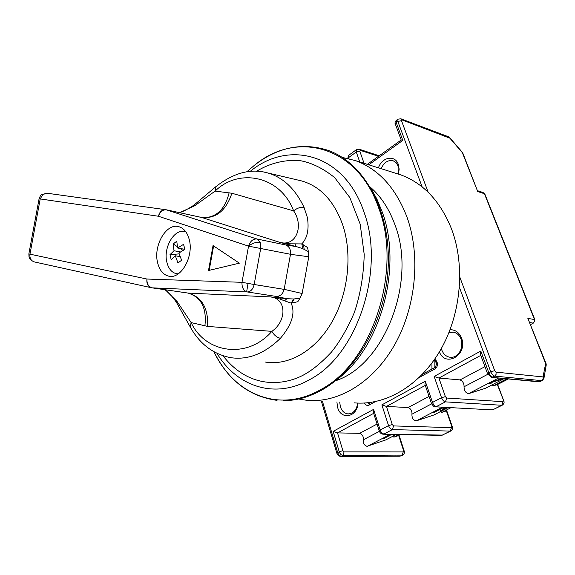 <?xml version="1.0" encoding="UTF-8"?>
<svg xmlns="http://www.w3.org/2000/svg" width="575" height="575" viewBox="0 0 575 575"><rect width="100%" height="100%" fill="white"/><g stroke="black" fill="none" stroke-linecap="round" stroke-linejoin="round"><path stroke-width="0.86" d="M256.529 171.307C267.799 164.393 282.253 159.491 299.402 160.511C311.269 162.538 323.035 168.252 334.693 177.653L349.823 197.534L360.18 224.128L364.227 254.574C363.601 275.533 360.302 294.86 354.329 312.563C347.429 328.541 339.796 341.723 331.43 352.108C323.143 360.992 315.215 367.82 307.647 372.578L307.093 372.909C287.478 385.351 250.484 391.158 223.014 355.788M47.308 193.257L42.866 194.422L40.207 198.936L39.078 198.828M151.707 287.795L151.534 287.766C147.976 286.666 146.445 283.755 146.934 279.033L29.965 254.164C29.548 258.333 31.086 260.935 34.565 261.97L151.16 287.68M264.133 172.105L267.67 172.931C283.137 177.373 295.262 188.859 304.053 207.395C300.488 206.95 297.016 208.114 293.638 210.881C303.887 225.465 296.542 246.265 280.658 242.614L201.933 217.537L166.542 209.861C162.718 209.523 160.022 211.65 158.441 216.25C159.548 211.902 161.87 209.702 165.406 209.645L165.981 209.731M42.866 194.422L41.688 194.616C41.098 194.479 40.228 195.881 39.078 198.821L28.865 253.884L29.965 254.164L40.207 198.936L158.441 216.25L248.551 246.143C252.267 243.175 256.155 241.924 260.216 242.377L260.719 248.342L254.164 284.503L284.158 289.383L290.497 254.279L248.551 246.143L241.989 282.318L254.164 284.503C253.014 289.225 250.736 291.712 247.322 291.956L246.646 291.805C243.34 290.353 241.787 287.191 241.989 282.318L146.934 279.033C146.783 283.899 148.558 286.846 152.26 287.867L188.154 293.085L270.839 296.93C287.004 299.079 286.609 321.209 271.867 331.358C246.977 359.885 205.138 352.993 191.152 322.597L177.15 301.616L176.259 302.026C171.645 295.579 167.821 291.467 164.788 289.699M370.724 187.953L376.977 199.223L382.116 211.686C403.039 267.123 380.334 348.867 336.066 380.212M304.053 207.395L307.402 217.587C309.206 229.339 307.338 238.115 301.796 243.915L307.575 247.537L308.365 251.606L302.824 248.688L301.796 243.915L289.671 243.814L280.658 242.614L290.238 245.065L289.671 243.814M265.248 362.042C288.391 366.016 315.035 351.045 331.631 322.553C348.198 294.084 352.626 254.783 342.815 225.192C334.248 201.228 320.591 186.494 301.839 180.981L298.411 180.169M189.146 239.178C194.185 256.105 180.981 279.63 168.698 276.158C163.314 274.807 159.649 270.458 157.715 263.12C152.95 246.122 166.168 222.791 178.703 226.665C183.705 228.081 187.184 232.257 189.146 239.178M176.777 273.757L177.344 274.447M178.257 273.865L176.353 273.678C171.767 272.514 168.64 268.827 166.973 262.617C162.862 248.177 174.139 228.354 184.848 231.632L185.941 231.977M284.539 300.833L279.709 298.957L270.839 296.93L286.853 298.698L284.539 300.833L291.115 303.118L293.746 298.993L299.963 298.202L297.8 301.746L291.115 303.118C295.543 312.872 291.978 324.595 280.42 338.294C276.913 337.46 274.059 335.146 271.867 331.358L207.661 326.42L191.152 322.597L190.174 326.859L176.259 302.026M299.963 298.202L302.148 293.509L308.775 256.752L308.365 251.606M215.833 186.688L215.122 191.101C238.877 167.634 280.312 175.67 293.638 210.881L231.883 193.25C226.076 210.601 216.085 218.701 201.933 217.537L201.494 217.429M301.839 180.981L267.67 172.931C250.837 168.144 233.486 172.802 215.603 186.889L193.969 205.117L194.638 205.807L215.122 191.101L231.883 193.25M177.15 301.616L165.277 289.771M179.58 212.678L194.638 205.807M280.679 297.979L279.709 298.957M284.158 289.383C282.914 293.926 280.334 296.283 276.402 296.456L286.853 298.698L293.746 298.993M302.824 248.688L296.269 246.553L294.846 243.757M248.551 246.143C250.276 241.105 253.065 238.726 256.924 238.992L285.71 244.972L296.269 246.553L290.238 245.065M285.71 244.972C289.326 246.495 290.921 249.6 290.497 254.279M213.045 245.568L239.365 263.163L208.502 270.516L213.045 245.568M213.62 245.949L209.178 270.351M185.294 231.107L184.518 231.56M177.388 246.697L173.176 243.958L176.769 241.205L177.632 248.005L183.562 244.339L184.855 249.385L178.911 253.036L181.607 260.245L177.977 262.962L175.296 255.774L171.221 259.699L169.97 254.682L174.024 250.75L180.564 251.936M173.176 243.958L174.024 250.75M177.632 248.005L184.841 249.334M183.073 250.398L180.09 248.458M180.133 256.63L175.296 255.774M179.17 253.87L169.97 254.682M543.957 378.206L546.2 365.147L545.668 363.407L546.056 363.608L527.864 318.377L546.221 365.01M434.793 359.059L437.129 362.3C437.87 365.204 437.137 367.432 434.937 368.978L419.441 377.293M434.139 360L436.756 363.328L435.505 367.13L422.373 374.354M378.458 167.843C381.893 156.989 395.14 154.56 398.317 164.464L399.151 169.129L398.504 174.132M398.238 174.053L398.058 165.909L396.161 162.739L393.336 160.856C388.067 159.692 384.007 162.301 381.146 168.683M450.067 329.712C455.357 329.655 459.181 332.458 461.538 338.122C468.129 354.523 445.704 368.101 439.372 351.907M441.356 348.472L441.801 350.01C443.361 354.071 446.006 356.471 449.722 357.204C457.492 358.85 464.557 347.76 461.092 339.228C459.547 335.311 457.003 332.961 453.459 332.178L448.974 332.522M357.981 403.089C357.363 417.263 340.961 420.49 337.633 407.423L336.893 401.918M339.717 402.069L340.35 406.69C341.816 411.003 344.353 413.411 347.968 413.907C353.352 413.684 356.601 410.076 357.707 403.082M392.847 436.267L393.875 437.151L398.928 435.448M440.716 411.47L441.751 412.397L446.717 410.773M491.862 384.977L492.904 385.947L497.548 384.524L508.372 378.947M379.392 431.336L363.292 439.81C362.904 443.081 364.133 445.251 366.972 446.329L385.796 439.904M375.432 401.616L369.172 405.052C367.202 405.893 365.657 405.224 364.514 403.039M530.624 324.588L533.291 323.136L534.34 321.72L534.103 318.557L534.671 319.233L534.376 321.54M371.472 402.327L368.863 403.427L367.669 402.802M398.683 435.527L403.614 450.728L404.153 450.908C404.8 452.525 404.34 453.919 402.766 455.091L342.952 455.436C341.298 455.213 340.041 453.934 339.185 451.612L333.148 431.365L373.599 409.371L380.154 430.028L388.535 425.608L381.872 404.872L425.263 381.275L432.508 402.442L441.521 397.692L434.147 376.438L480.808 351.066L480.484 354.574L487.629 373.908L490.741 371.759L459.439 287.421M434.147 376.438L438.905 378.048L460.05 379.902C462.825 381.196 464.154 383.489 464.047 386.781C464.111 390.626 465.606 392.919 468.539 393.667L485.465 388.276M425.263 381.275L424.975 384.495L431.458 403.434L432.508 402.442C433.493 404.879 434.793 406.259 436.403 406.582L445.424 401.868C443.821 401.537 442.52 400.143 441.521 397.692L445.388 396.642L438.905 378.048L480.786 355.386M381.872 404.872L386.436 406.432L408.121 407.546C410.924 408.724 412.196 410.945 411.937 414.208C411.829 418.003 413.274 420.224 416.264 420.864L433.96 414.956M373.599 409.371L373.348 412.325L379.234 430.898L380.154 430.028C381.067 432.4 382.339 433.723 383.978 433.988L392.373 429.604C390.741 429.324 389.462 427.994 388.535 425.608L392.301 424.587L386.436 406.432L425.292 385.415M333.148 431.365L337.532 432.896L359.641 433.349C362.458 434.434 363.673 436.583 363.292 439.81M422.143 186.911L397.864 121.483L396.261 122.662L402.816 140.379L401.206 139.969L367.303 164.342M462.803 153.065L477.732 191.554L462.372 152.691L449.894 138.201L401.868 119.852L401.465 120.642L397.864 121.483L397.993 119.111M480.808 351.066L488.836 372.758C489.907 375.267 491.23 376.711 492.797 377.107L494.701 376.107C493.134 375.719 491.812 374.268 490.741 371.759L494.708 370.688L496.031 372.14L543.03 376.92L545.668 363.407M431.947 363.033L431.94 369.092M461.833 342.326L460.97 349.571M395.837 434.456L393.322 435.498L394.543 434.427M391.74 434.369L383.647 438.646L391.244 434.362M447.788 407.481L440.63 410.651L447.357 407.452M445.783 407.373L443.145 408.516L445.345 407.344M444.065 407.28L433.104 412.951L443.591 407.251M503.793 378.508L492.329 382.231L491.51 383.065L489.289 383.755L492.876 381.477L502.809 378.415M534.671 319.233L485.034 194.537L483.05 192.503M434.865 367.482L434.865 360.834M461.883 342.772L461.121 349.147M394.536 434.434L394.795 434.995M384.294 438.071L384.459 438.445M433.672 412.426L433.845 412.793M435.757 411.211L435.972 411.686M490.842 382.54L491.51 383.065M492.143 381.857L492.329 382.231M502.701 378.451L502.952 378.947M335.268 380.858C384.057 365.542 417.17 281.851 394.989 224.933C389.246 209.027 380.981 196.398 370.192 187.048M354.135 402.838C385.113 405.849 419.628 386.062 440.4 350.153C461.136 314.266 465.441 265.592 451.54 228.965C440.277 201.042 423.178 182.951 400.243 174.678L396.01 173.348M298.633 399.014L306.813 400.315C338.107 403.427 373.312 382.54 394.73 344.626C416.106 306.727 420.835 255.386 406.949 217.005C395.679 187.759 378.451 168.949 355.271 160.562L342.312 157.413M246.812 171.817L254.897 164.903C296.765 130.324 357.607 145.511 378.911 208.632C402.543 270.581 372.154 362.94 320.972 389.448C279.019 413.849 233.838 394.141 213.979 351.785C228.131 380.305 249.155 396.498 277.035 400.365M250.161 171.4L250.499 171.142C289.311 139.373 344.878 154.136 364.04 212.254C385.379 269.459 357.549 354.315 310.651 379.069C275.353 399.862 236.85 386.731 216.983 353.352M158.441 216.25C159.814 211.686 162.38 209.523 166.125 209.76L46.87 193.2L41.551 194.724M34.184 261.891C28.463 259.124 29.792 258.046 29.009 256.975L28.865 253.877M260.216 242.377L256.924 238.992L166.067 209.746M146.934 279.033C146.618 283.885 148.3 286.824 151.98 287.845L247.322 291.956L276.402 296.456M248.026 283.439L246.646 291.805M280.42 338.294C264.32 353.877 247.624 360.317 230.345 357.6C213.016 354.099 199.626 343.85 190.174 326.859M294.22 298.986L291.755 303.054M304.161 249.227L303.543 244.821M187.96 293.07L188.118 293.092C201.329 297.225 206.914 308.186 204.887 325.975M207.661 326.42C208.337 308.063 201.832 296.952 188.154 293.085L152.073 287.852M302.148 293.509L284.165 289.34M290.49 254.322L308.775 256.752M229.138 192.704C225.134 209.135 216.567 217.472 203.449 217.738L201.789 217.494M201.897 217.515L166.276 209.789M546.207 364.478L546.056 363.608M436.231 362.408L436.209 360.683M399.064 434.52L394.026 437.129M451.03 407.653L441.895 412.376M506.848 378.803L493.048 385.933M390.346 434.341L367.461 446.25M402.658 455.148L401.142 455.903M403.614 450.728L402.148 455.249L400.631 456.011L340.601 456.435L338.776 455.874L336.813 453.201L321.332 401.091M403.24 451.921L344.094 451.885L342.952 455.436L341.399 456.248C339.746 456.025 338.488 454.753 337.64 452.432L336.813 453.201M344.094 451.885L342.844 450.613L337.64 452.432L322.381 401.142M402.816 140.379L368.791 164.802M359.742 161.963L356.277 151.972L348.637 157.579L349.025 158.7M446.387 410.888L451.785 426.442L452.273 426.621C453.014 428.231 452.561 429.669 450.922 430.941L450.318 431.085L451.461 427.635L393.573 425.917L392.301 424.587M450.814 430.991L442.153 435.182L450.318 431.085L392.373 429.604L393.573 425.917M497.339 384.582L503.686 400.674C504.527 402.263 504.088 403.751 502.37 405.138L501.788 405.267L502.996 401.688L446.689 398.037L445.388 396.642M502.262 405.188L493.055 409.644L501.788 405.267L445.424 401.868L446.689 398.037M508.357 378.939L497.548 384.524M529.819 322.539L533.291 323.136M420.742 376.014L420.447 376.92M434.937 368.978L435.505 367.13M369.862 403.212L369.172 405.052M494.708 370.688L459.856 277.215M428.167 192.251L401.465 120.642M342.844 450.613L337.532 432.896L373.671 413.339M348.896 155.192L348.637 157.579L347.889 158.434M364.04 163.314L359.799 151.146L356.277 151.972L356.514 149.593M396.398 120.283L396.261 122.662L395.37 124.207L401.199 139.977M379.234 430.898C379.924 432.874 381.196 433.974 383.051 434.197L442.649 435.088M451.785 426.442L451.461 427.635M431.458 403.434C433.248 406.187 434.527 407.316 435.289 406.805L491.977 409.853L493.537 409.565M503.254 400.488L502.996 401.688M534.103 318.557L484.783 194.609M483.848 193.531L477.732 191.554M527.864 318.377L533.923 319.448M424.53 373.168L423.574 373.082M543.03 376.92L543.08 379.083L541.765 380.65L494.701 376.107L496.067 374.44L496.031 372.14M401.868 119.852L400.897 118.795L397.907 119.176L396.312 120.347C394.989 121.929 394.673 123.215 395.37 124.207M542.239 380.592L539.925 381.584L491.452 377.344L487.629 373.908M484.948 366.656L460.05 379.902M429.051 396.405L408.121 407.546M377.071 424.07L359.641 433.349M347.702 158.391L348.802 155.257L356.421 149.658L359.238 149.234L360.252 150.334L378.494 156.299M359.799 151.146L360.252 150.334M385.53 440.04L396.304 434.463L385.717 439.954M433.708 415.085L448.335 407.51M442.527 407.193L416.264 420.864M485.221 388.405L504.239 378.551L485.393 388.326M498.611 378.019L468.539 393.667M543.389 376.596L543.936 378.357L542.34 380.542L538.617 381.807L491.647 377.365M449.262 137.705L448.299 136.685L400.897 118.795M449.894 138.201L448.299 136.685M487.787 374.289L464.047 386.781M431.617 403.851L411.937 414.208M322.187 389.821C359.231 368.999 387.723 315.172 388.355 261.273C389.117 207.345 362.652 162.222 327.592 150.183C302.242 142.298 278.034 147.178 254.962 164.838L246.797 171.817M322.122 389.857C309.213 397.109 296.233 400.717 283.173 400.667M169.618 276.302L168.698 276.158M184.848 231.632L185.84 231.833M179.098 212.57C181.873 212.254 186.825 209.767 193.969 205.117M177.129 273.801L178.113 273.959M450.448 357.291L449.722 357.204M348.522 413.935L347.968 413.907M399.848 456.183L340.731 456.435M399.115 435.361L404.153 450.908M446.768 410.751L452.273 426.621M497.662 384.474L503.686 400.674M383.194 434.197L441.248 435.368M435.462 406.82L491.977 409.853M462.372 152.353L449.909 137.871M483.129 192.532L477.717 190.778M485.034 194.537L483.546 192.826M538.811 381.822L540.392 381.52M359.238 149.234L379.22 155.775M433.888 415.006L448.356 407.51M400.243 174.678L355.271 160.562"/></g></svg>
